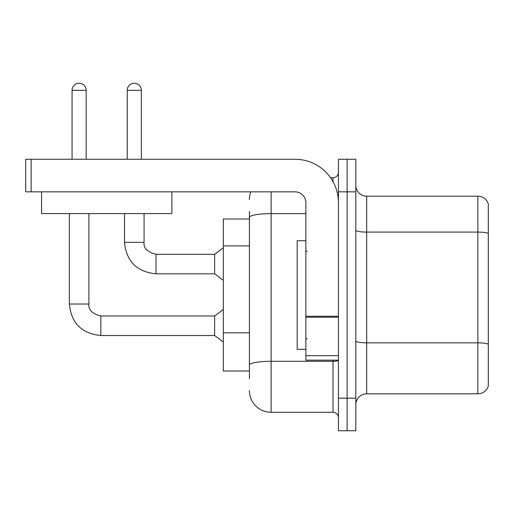<?xml version="1.0" encoding="UTF-8"?>
<svg xmlns="http://www.w3.org/2000/svg" width="514" height="514" viewBox="0 0 514 514"><rect width="100%" height="100%" fill="white"/><g stroke="black" fill="none" stroke-linecap="round" stroke-linejoin="round"><path stroke-width="0.77" d="M223.339 371.018L249.399 371.018L223.339 371.018L223.339 218.996L249.399 218.996L249.399 211.389L249.399 238.31M355.816 404.685A10.858 10.858 0 0 1 366.675 393.827L477.872 393.827L477.872 196.187L366.675 196.187A10.858 10.858 0 0 1 355.816 185.329A10.858 10.858 0 0 0 366.675 196.187L366.675 393.827M347.13 398.17L347.13 430.745L355.816 430.745L355.816 398.17L347.13 398.17L347.13 430.745L338.443 430.745L338.443 398.17L347.13 398.17L347.13 191.844L347.13 398.17M338.443 398.17L338.443 159.269L347.13 159.269L347.13 191.844L347.13 159.269L355.816 159.269L355.816 398.17M488.3 204.007A10.858 10.858 0 0 0 477.872 196.187A10.858 10.858 0 0 1 488.3 204.007L488.3 386.008A10.858 10.858 0 0 1 477.872 393.827M355.816 340.962A10.858 1.883 0 0 0 366.675 342.844L477.872 342.844A10.858 1.883 180 0 1 488.3 344.207L488.3 344.354M249.399 378.625L249.399 211.389M271.116 191.844L271.116 412.286L333.014 412.286L333.014 360.16M330.547 177.728L333.014 177.728A5.429 5.429 0 0 0 338.443 172.299M249.399 368.846L249.399 340.39M338.443 417.715A5.429 5.429 0 0 0 333.014 412.286M249.399 199.445A21.716 21.716 0 0 1 250.774 191.844M271.116 412.286A21.716 21.716 0 0 1 249.399 390.569M305.869 240.713L297.182 240.713L297.182 349.302L305.869 349.302M338.443 360.16L305.869 360.16L305.869 316.251L338.443 316.251M338.443 202.702A43.439 43.439 0 0 0 295.004 159.269L31.129 159.269L31.129 191.844L295.004 191.844A10.858 10.858 0 0 1 305.869 202.702L305.869 316.251M31.129 191.844L25.7 191.844L25.7 159.269L31.129 159.269M171.862 191.844L171.862 213.561L41.557 213.561L41.557 191.844M72.069 159.269L72.069 90.31A7.061 7.061 0 0 1 79.124 83.255A7.061 7.061 0 0 1 86.185 90.31L86.185 159.269M69.351 213.561L69.351 304.018L88.903 304.018C88.241 309.813 92.224 313.797 100.847 315.962L214.646 315.962L214.646 335.514L100.847 335.514L100.847 315.981M100.847 315.962C92.224 313.797 88.241 309.813 88.903 304.018C88.241 309.813 92.224 313.797 100.847 315.962C92.224 313.797 88.241 309.813 88.903 304.018C88.241 309.813 92.224 313.797 100.847 315.962C92.224 313.797 88.241 309.813 88.903 304.018C88.241 309.813 92.224 313.797 100.847 315.962C92.224 313.797 88.241 309.813 88.903 304.018L88.903 213.561M127.234 159.269L127.234 90.31A7.061 7.061 0 0 1 134.289 83.255A7.061 7.061 0 0 1 141.35 90.31L141.35 159.269M156.012 273.833C136.904 271.945 126.405 261.446 124.516 242.338C126.405 261.446 136.904 271.945 156.012 273.833C136.904 271.945 126.405 261.446 124.516 242.338C126.405 261.446 136.904 271.945 156.012 273.833C136.904 271.945 126.405 261.446 124.516 242.338C126.405 261.446 136.904 271.945 156.012 273.833C136.904 271.945 126.405 261.446 124.516 242.338L144.068 242.338C143.406 248.133 147.389 252.117 156.012 254.282L214.646 254.282L214.646 273.833L156.012 273.833L156.012 254.302M249.399 245.91L223.339 245.91M249.399 332.789L223.339 332.789M488.3 233.44A10.858 1.883 180 0 0 477.872 232.084L366.675 232.084A10.858 1.883 0 0 1 355.816 230.195M355.816 191.844L338.443 191.844M338.443 360.365A5.429 0.944 0 0 1 333.014 361.303L271.116 361.303A21.716 3.771 180 0 0 249.399 365.075M249.399 217.396A21.716 3.771 180 0 1 271.116 213.625L305.869 213.625M333.014 181.673L333.014 177.728M338.443 317.196L305.869 317.196M305.869 355.675L338.443 355.675M72.069 90.31L86.185 90.31M144.068 213.561L144.068 242.338C143.406 248.133 147.389 252.117 156.012 254.282C147.389 252.117 143.406 248.133 144.068 242.338C143.406 248.133 147.389 252.117 156.012 254.282C147.389 252.117 143.406 248.133 144.068 242.338C143.406 248.133 147.389 252.117 156.012 254.282C147.389 252.117 143.406 248.133 144.068 242.338L144.048 242.338M127.234 90.31L141.35 90.31M69.351 304.018C71.24 323.126 81.739 333.625 100.847 335.514C81.739 333.625 71.24 323.126 69.351 304.018C71.24 323.126 81.739 333.625 100.847 335.514C81.739 333.625 71.24 323.126 69.351 304.018C71.24 323.126 81.739 333.625 100.847 335.514C81.739 333.625 71.24 323.126 69.351 304.018C71.24 323.126 81.739 333.625 100.847 335.514C81.739 333.625 71.24 323.126 69.351 304.018M306.954 251.571L305.869 250.485M306.954 338.443L305.869 339.529M214.646 335.514L223.339 342.028M214.646 315.962L223.339 309.447M214.646 273.833L223.339 280.348M124.516 242.338L124.516 213.561M214.646 254.282L223.339 247.767"/></g></svg>
